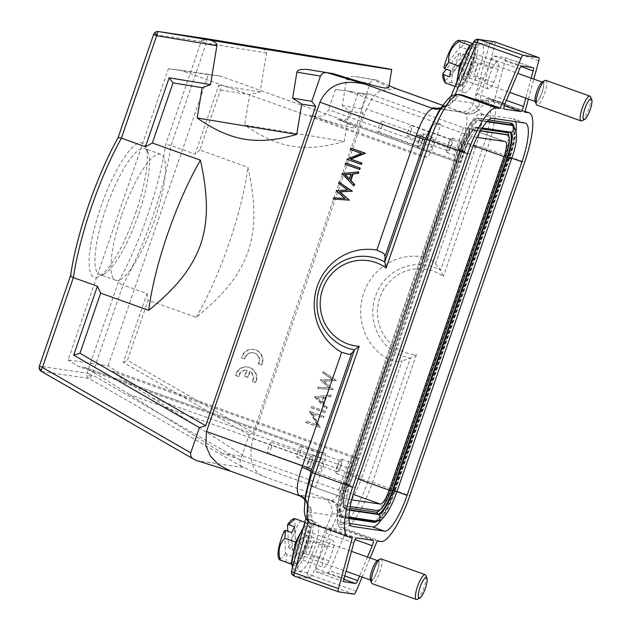 <?xml version="1.0" encoding="UTF-8"?>
<svg xmlns="http://www.w3.org/2000/svg" width="631" height="631" viewBox="0 0 631 631"><rect width="100%" height="100%" fill="white"/><g stroke="black" fill="none" stroke-linecap="round" stroke-linejoin="round"><path stroke-width="0.47" stroke-dasharray="3.15 2.37" d="M292.027 564.264L296.838 566.133L307.139 546.612L311.675 524.85L305.909 522.61L303.377 527.406M301.949 555.532A20.397 4.985 -70.3 0 1 295.15 563.633A20.397 4.985 -70.3 0 1 293.675 553.553A20.397 4.985 -70.3 0 1 300.798 533.211A20.397 4.985 -70.3 0 1 308.78 525.528A20.397 4.985 -70.3 0 1 301.949 555.532M286.017 562.26L286.837 554.365L292.863 556.518L295.892 550.776L289.874 548.623L296.318 542.739L307.139 546.612M292.035 564.414L296.838 566.133M292.863 556.518L291.632 532.525M286.837 554.365L285.614 553.221L284.455 530.663M295.892 550.776L294.661 526.775M289.874 548.623L288.651 547.471L287.815 531.152M304.789 522.208L305.909 522.61M295.087 518.737L300.853 520.977C295.3 526.814 293.786 534.063 296.318 542.739M292.169 519.55A20.949 5.119 -70.3 0 1 294.858 527.09A20.949 5.119 -70.3 0 1 288.651 547.471M300.853 520.977L311.675 524.85M285.614 553.221A20.949 5.119 -70.3 0 1 278.516 557.725M302.02 534A19.742 4.819 109.7 0 0 295.127 553.687A19.742 4.819 109.7 0 0 296.554 563.444A19.742 4.819 109.7 0 0 303.132 555.595A19.742 4.819 109.7 0 0 309.742 526.562A19.742 4.819 109.7 0 0 302.02 534M303.125 528.328A25.879 6.318 -70.3 0 1 310.988 520.354A25.879 6.318 -70.3 0 1 311.288 520.433A25.879 6.318 -70.3 0 1 308.733 546.336A25.879 6.318 -70.3 0 1 294.156 569.241A25.879 6.318 -70.3 0 1 293.857 569.17A25.879 6.318 -70.3 0 1 292.492 567.466M316.596 522.358A25.879 6.318 109.7 0 0 302.02 545.271A25.879 6.318 109.7 0 0 299.465 571.173A25.879 6.318 109.7 0 0 299.764 571.252A25.879 6.318 109.7 0 0 314.341 548.339A25.879 6.318 109.7 0 0 316.896 522.436A25.879 6.318 109.7 0 0 316.596 522.358M308.283 521.798L311.201 511.078L311.075 509.785L307.818 511.078L307.739 511.899A13.156 12.746 98.4 0 0 300.009 495.177L323.711 498.687A13.156 12.746 -81.6 0 1 331.449 515.417C333.539 513.658 335.542 513.082 337.451 513.697L337.427 514.967L312.108 575.48L356.168 591.239M291.593 570.787A4.385 1.301 -164.8 0 1 291.814 570.503A4.385 4.251 -81.6 0 0 294.393 576.079L310.01 578.398A4.385 4.251 98.4 0 1 307.431 572.822A4.385 0.899 -157.3 0 0 312.108 575.48A4.385 1.073 -70.3 0 1 310.957 577.641A4.385 1.073 -70.3 0 1 310.01 578.398L354.07 594.157M311.075 509.785L310.917 508.152L308.015 507.663L308.456 519.447L312.069 519.983L311.201 511.078M230.749 471.239L302.304 496.652L310.917 508.152M308.559 507.805A13.156 12.746 98.4 0 0 300.096 495.998L299.709 495.903C304.828 498.04 307.597 501.968 308.015 507.663L305.057 497.496M458.145 94.374A4.385 4.251 -81.6 0 0 454.312 95.841L446.748 104.762L438.829 111.04M437.212 109.313L446.748 104.762L449.69 105.148L451.717 102.979L455.267 94.5M461.939 94.934L457.925 96.377L451.717 102.979M494.846 41.898A4.385 1.073 -70.3 0 1 494.736 45.093L477.951 106.868L476.255 109.084L466.017 113.683L457.096 111.308A13.156 12.746 -81.6 0 0 459.447 111.9L435.737 108.382A13.156 12.746 98.4 0 0 449.69 99.666L449.201 100.463L450.826 103.941M478.353 39.351A4.385 4.251 -81.6 0 0 473.707 42.261A4.385 0.899 22.7 0 1 473.668 42.001M481.366 43.831A25.879 6.318 109.7 0 0 466.79 66.736A25.879 6.318 109.7 0 0 464.235 92.647A25.879 6.318 109.7 0 0 464.534 92.718A25.879 6.318 109.7 0 0 479.11 69.812A25.879 6.318 109.7 0 0 481.666 43.91A25.879 6.318 109.7 0 0 481.366 43.831M477.194 107.854L473.392 103.176A13.156 12.746 -81.6 0 1 459.447 111.9L464.526 113.343M477.951 106.868L483.078 100.108L486.73 98.61L524.85 112.16M442.954 105.456L465.118 113.343C468.178 115.978 467.413 125.506 462.807 141.928L462.342 143.379L366.335 109.045L372.842 97.166L380.043 90.738L395.803 88.553L396.804 88.955M466.017 113.683L467.121 113.848A13.156 12.746 -81.6 0 1 464.771 113.264L465.118 113.343C470.489 114.952 475.159 113.69 479.118 109.565L486.69 100.644L483.078 100.108M462.807 141.928L476.216 145.595C482.068 125.009 483.038 113.004 479.118 109.565L476.255 109.084M423.227 256.967L462.342 143.379A13.156 0.615 -161 0 0 475.529 147.678L435.548 263.797L432.006 260.635L423.227 256.967A54.834 53.114 -81.6 0 0 363.701 293.076A54.834 53.114 -81.6 0 0 388.041 359.173L397.246 361.587L402.105 360.924L361.374 479.11L372.464 482.376L409.811 495.729M435.548 263.797L440.619 270.234L443.372 276.457A43.089 41.733 98.4 0 0 379.823 297.706A43.089 41.733 98.4 0 0 416.405 354.772L410.355 358.14L402.105 360.924M416.405 354.772L372.464 482.376A50.448 12.32 -70.3 0 1 343.65 528.179L339.857 527.619L377.196 540.972M339.857 527.619L337.214 523.714L337.427 514.967M362.107 577.042L370.074 557.993M252.921 438.427L348.927 472.761L348.399 474.204C341.844 490.169 336.299 498.987 331.756 500.651L263.419 476.334C251.832 471.199 248.33 458.563 252.921 438.427L366.335 109.045M331.756 500.651C336.954 502.789 339.833 506.732 340.393 512.467C346.238 510.313 353.226 499.192 361.374 479.11L348.399 474.204M337.214 523.714L340.827 524.251L340.393 512.467L339.857 512.443A13.156 12.746 -81.6 0 0 331.385 500.643L330.51 500.509C335.164 502.584 337.49 506.441 337.49 512.096L337.451 513.697M257.48 47.104L257.456 47.096C263.947 48.832 266.976 50.811 266.519 53.02L260.13 91.976L249.639 94.713L244.67 125.017A109.668 0.426 -170.7 0 1 344.234 141.431L349.195 111.127L342.286 105.527L346.537 79.553C346.884 77.321 349.661 76.304 354.874 76.501L374.735 79.774C372.921 79.474 371.375 80.697 370.105 83.442L361.413 108.682L363.14 113.43L253.189 432.771L249.064 434.972L240.372 460.212C239.67 463.209 240.08 465.276 241.594 466.427L263.419 476.334M242.935 467.429L196.533 460.543M232.121 471.696L231.261 471.42M312.053 413.691L319.672 427.487L305.649 422.47L306.098 421.169L317.133 425.113L309.49 411.317L323.506 416.334L323.064 417.635L312.053 413.691L312.59 413.778L320.209 427.566L306.193 422.549L306.634 421.248L317.669 425.199L310.034 411.396L324.05 416.413L323.6 417.714L312.59 413.778M311.217 406.301L325.241 411.309L324.791 412.611L310.767 407.602L311.217 406.301L325.777 411.388L325.328 412.69L311.312 407.681L311.761 406.38M314.483 396.82L330.873 394.951L330.384 396.371L325.131 396.97L322.867 403.54L326.621 407.295L326.132 408.707L314.483 396.82L331.409 395.03L330.92 396.449L325.667 397.049L323.403 403.627L327.158 407.374L326.677 408.785L315.027 396.899M323.19 371.533L322.725 372.874L332.032 379.389L320.296 379.933L329.019 387.923L317.819 387.118L317.361 388.451L332.797 389.366L323.577 381.171L335.881 380.406L323.19 371.533L336.418 380.485L324.113 381.25L333.271 389.635L317.906 388.53L318.363 387.197L329.556 388.002L320.832 380.02L332.569 379.476L323.269 372.96L323.727 371.612M388.704 87.812L384.602 84.964L372.779 79.522L376.321 80.042L389.067 85.587M449.69 105.148L436.329 109.273M351.317 148.198L350.868 149.5L361.366 153.372M361.492 164.368L347.476 159.359L361.902 153.451M346.198 163.074L345.749 164.375L359.765 169.392M354.133 185.751L341.947 173.777M342.483 173.856L358.873 171.995M339.604 182.225L339.147 183.55L338.602 183.471M333.775 199.144L334.241 197.795L345.496 198.631L336.733 190.546L348.375 190.057L339.147 183.55M376.321 80.042L354.874 76.501A109.668 0.426 -170.7 0 1 372.779 79.522M205.935 38.601A4.385 1.088 -80.6 0 1 206.487 39.982A4.385 1.088 -80.6 0 1 206.298 43.089L201.463 41.543A4.385 3.013 175.3 0 1 206.487 39.982M201.463 41.543L201.218 41.496A4.385 4.251 98.4 0 1 205.801 38.578M155.447 32.149A4.385 0.844 -121.6 0 1 155.589 32.126A4.385 4.251 -81.6 0 0 153.735 34.46L153.593 34.46M117.981 137.889L153.735 34.46L201.218 41.496L165.48 145.288A120.631 29.46 -70.3 0 1 118.399 282.01C118.912 282.964 120.45 283.95 123.013 284.967L92.094 374.775A4.385 1.017 -60 0 1 88.916 378.442A4.385 4.251 98.4 0 1 87.007 373.181L92.094 374.775A4.385 0.528 -19.9 0 1 87.031 376.179M117.997 138.244A120.631 29.46 -70.3 0 0 70.917 274.974L70.64 275.361M39.39 366.161A4.385 3.281 14.4 0 1 39.398 366.13L39.524 366.138A4.385 4.251 -81.6 0 0 41.433 371.407L194.119 459.384M361.413 108.682L342.286 105.527M363.14 113.43L349.195 111.127M199.83 150.044L195.066 154.106L218.807 85.161L220.535 89.917L199.83 150.044L247.896 167.239C251.635 184.299 253.607 198.891 253.82 211.03C254.246 225.472 252.337 238.999 248.086 251.611C239.606 274.722 226.143 292.666 196.202 317.361L148.135 300.175L127.43 360.309L253.189 432.771M220.535 89.917L249.639 94.713M344.234 141.431C304.931 152.82 278.287 148.435 244.67 125.017M252.258 381.416A7.659 7.422 98.4 0 0 249.647 371.32L247.573 377.338L244.544 376.257L246.618 370.239A7.659 7.422 98.4 0 0 238.431 376.47L235.371 375.382A10.964 10.624 98.4 0 1 247.32 366.958A10.964 10.624 98.4 0 1 255.926 380.753L255.279 382.496L252.794 381.495A7.659 7.422 -81.6 0 0 250.191 371.399L248.117 377.425L245.08 376.336L247.155 370.318A7.659 7.422 -81.6 0 0 238.968 376.549L235.907 375.461A10.964 10.624 98.4 0 1 247.865 367.037A10.964 10.624 98.4 0 1 256.462 380.832L255.815 382.575L252.794 381.495M258.284 363.842A7.659 7.422 98.4 0 0 252.873 352.697A7.659 7.422 98.4 0 0 244.867 357.461L244.457 358.897L241.405 357.801A10.964 10.624 98.4 0 1 253.354 349.385A10.964 10.624 98.4 0 1 261.96 363.172L261.305 364.923L258.828 363.921A7.659 7.422 -81.6 0 0 253.417 352.776A7.659 7.422 -81.6 0 0 245.412 357.54L245.002 358.976L241.941 357.88A10.964 10.624 98.4 0 1 253.891 349.464A10.964 10.624 98.4 0 1 262.496 363.251L261.849 365.002L258.828 363.921M218.807 85.161L260.13 91.976M266.519 53.02L206.298 43.089L171.033 145.516L195.066 154.106M249.064 434.972L123.305 362.51L147.047 293.565L123.013 284.967A125.017 30.533 -70.3 0 0 152.962 216.125A125.017 30.533 -70.3 0 0 171.033 145.516C168.422 144.712 166.568 144.633 165.48 145.288M135.736 212.726A71.287 17.408 109.7 0 0 145.556 146.652A71.287 17.408 109.7 0 0 100.66 207.528A71.287 17.408 109.7 0 0 99.099 276.559A71.287 17.408 109.7 0 0 135.736 212.726M123.305 362.51L127.43 360.309M147.047 293.565L148.135 300.175M196.202 317.361A125.017 30.533 109.7 0 0 229.061 243.337A125.017 30.533 109.7 0 0 247.896 167.239M138.662 214.004A66.894 16.335 109.7 0 0 147.883 151.984A66.894 16.335 109.7 0 0 144.736 148.569A66.894 16.335 109.7 0 0 105.748 209.121A66.894 16.335 109.7 0 0 99.674 274.548A66.894 16.335 109.7 0 0 104.273 273.909A66.894 16.335 109.7 0 0 138.662 214.004M121.767 214.855A66.894 16.335 -70.3 0 1 160.755 154.303A66.894 16.335 -70.3 0 1 154.682 219.73A66.894 16.335 -70.3 0 1 115.702 280.282A66.894 16.335 -70.3 0 1 121.767 214.855M108.051 365.877L208.333 74.624L168.406 68.708L68.116 359.954L108.051 365.877L118.257 372.329L358.731 458.327L352.311 476.973A15.357 3.747 109.7 0 1 343.54 490.918L338.681 490.192L245.475 456.86L222.814 453.5L316.021 486.832L323.869 464.045A10.964 2.682 109.7 0 0 324.862 453.318A10.964 2.682 109.7 0 0 324.736 453.287L318.805 452.411L312.384 471.057A15.357 3.747 109.7 0 0 310.988 486.067A15.357 3.747 109.7 0 0 311.17 486.115L316.021 486.832M351.988 91.621L335.479 89.484L351.988 91.621A65.798 3.092 19 0 0 366.997 94.697A65.798 3.092 19 0 0 365.964 93.696L370.302 94.334L463.509 127.675L468.368 128.393A15.357 3.747 109.7 0 1 468.541 128.44A15.357 3.747 109.7 0 1 467.153 143.458L460.733 162.096L220.258 76.091L208.333 74.624M351.672 499.839L348.02 499.295A15.357 3.747 -70.3 0 1 347.839 499.247A15.357 3.747 -70.3 0 1 349.235 484.229L464.069 150.714L427.226 137.534A15.357 3.747 109.7 0 1 435.989 123.589L440.848 124.315L433 147.102A10.964 2.682 109.7 0 1 426.737 157.056L420.806 156.18L180.332 70.175L220.258 76.091M463.509 127.675L455.661 150.462A10.964 2.682 109.7 0 0 454.667 161.189L337.372 119.22A65.798 3.092 -161 0 1 355.584 127.841A65.798 3.092 -161 0 1 309.316 115.063C319.578 117.958 325.975 116.183 328.506 109.731L433 147.102M454.667 161.189A10.964 2.682 109.7 0 0 454.793 161.22L460.733 162.096M427.226 137.534L420.806 156.18M168.406 68.708L180.332 70.175M318.805 452.411L78.331 366.406L68.116 359.954M506.559 134.577A22.369 5.466 -70.3 0 1 504.524 156.456L389.682 489.979A22.369 5.466 -70.3 0 1 376.904 510.29L344.534 505.494A22.369 5.466 -70.3 0 1 344.274 505.431L345.472 505.857A22.369 5.466 109.7 0 1 347.507 483.977L462.349 150.454A22.369 5.466 109.7 0 1 475.127 130.144L480.428 130.933M350.173 506.583L345.733 505.92A22.369 5.466 109.7 0 1 345.472 505.857M477.028 137.392L472.84 136.769A15.357 3.747 -70.3 0 0 464.069 150.714M480.562 130.696L473.92 129.71A22.369 5.466 -70.3 0 0 461.143 150.028L346.301 483.543A22.369 5.466 -70.3 0 0 344.274 505.431M507.048 132.636A24.593 6.01 109.7 0 0 507.024 132.628A24.593 6.01 109.7 0 0 506.953 132.62L474.575 127.817A24.593 6.01 109.7 0 0 460.527 150.154L345.827 483.259A24.593 6.01 109.7 0 0 343.398 507.229A24.593 6.01 109.7 0 0 343.879 507.387L349.874 508.278M379.657 510.29A24.593 6.01 109.7 0 0 390.305 489.853L505.005 156.748A24.593 6.01 109.7 0 0 508.925 136.454M345.827 483.259L349.913 484.931L343.288 483.101A34.626 8.455 -70.3 0 0 340.519 516.836A34.626 8.455 -70.3 0 0 340.622 516.86L372.992 521.656A34.626 8.455 -70.3 0 0 392.695 490.429M374.293 521.719A34.658 8.463 109.7 0 0 392.703 490.429L394.777 491.013A33.096 8.085 -70.3 0 1 375.871 521.064A0.876 0.852 -81.6 0 0 375.674 521.048M348.927 518.335L340.535 517.097A34.658 8.463 109.7 0 1 340.141 516.994L341.339 517.42A34.658 8.463 -70.3 0 1 344.487 483.527L459.321 150.012A34.658 8.463 -70.3 0 1 479.118 118.541L488.702 119.961M343.28 483.101A34.658 8.463 109.7 0 0 340.141 516.994M458.13 149.579A34.626 8.455 -70.3 0 1 477.833 118.352L510.211 123.148A3.068 2.974 98.4 0 1 510.219 123.155A34.626 8.455 -70.3 0 1 510.313 123.171M510.889 123.376A34.626 8.455 -70.3 0 1 507.537 156.906M511.236 123.305A34.658 8.463 109.7 0 0 510.692 123.013A34.658 8.463 109.7 0 0 510.29 122.911L477.919 118.115A34.658 8.463 109.7 0 0 458.122 149.579L460.811 150.691A33.096 8.085 -70.3 0 1 479.718 120.647L486.887 121.704M511.552 158.791L507.545 156.906A34.658 8.463 109.7 0 0 512.025 124.197M513.942 126.5A34.658 8.463 -70.3 0 1 508.752 157.34L393.91 490.855A34.658 8.463 -70.3 0 1 377.235 521.159M507.466 157.111L392.774 490.216M343.359 482.889L458.059 149.784M348.935 518.587L341.742 517.523A34.658 8.463 -70.3 0 1 341.339 517.42M516.166 130.806A39.477 9.639 109.7 0 1 509.935 157.513L395.093 491.036A39.477 9.639 109.7 0 1 381.692 519.226M349.59 523.478L340.172 522.082A39.477 9.639 109.7 0 1 339.715 521.963A39.477 9.639 109.7 0 1 343.296 483.354L458.138 149.831A39.477 9.639 109.7 0 1 480.688 113.982L513.066 118.786A39.477 9.639 109.7 0 1 513.516 118.896A39.477 9.639 109.7 0 1 515.661 121.688M528.407 99.059L533.834 79.104M367.494 557.07L359.528 576.119M531.184 78.157L525.765 98.113M352.413 537.297L315.074 523.943L312.069 519.983M493.702 41.638A4.385 2.106 -84.6 0 0 491.486 44.344A4.385 1.301 15.2 0 0 489.317 44.572A4.385 4.251 98.4 0 1 493.939 41.662M327.528 573.461A4.385 1.073 109.7 0 0 329.627 570.542L344.21 535.695A4.385 1.073 109.7 0 0 344.613 534.631A4.385 1.073 109.7 0 0 345.015 530.34A4.385 1.073 109.7 0 0 344.96 530.324L328.577 527.895A4.385 1.073 109.7 0 0 326.069 531.878A4.385 1.073 109.7 0 0 325.738 532.958L316.068 568.539A4.385 1.073 109.7 0 0 316.005 571.749A4.385 1.073 109.7 0 0 316.052 571.765L327.528 573.461L343.919 579.329M329.059 560.896A14.261 3.478 -70.3 0 1 323.577 567.435A14.261 3.478 -70.3 0 1 323.411 567.395A14.261 3.478 -70.3 0 1 322.906 559.981L327.363 547.038A14.261 3.478 -70.3 0 1 332.845 540.499A14.261 3.478 -70.3 0 1 333.01 540.546A14.261 3.478 -70.3 0 1 333.515 547.953L329.059 560.896L309.032 553.734A14.261 3.478 -70.3 0 0 313.489 540.791L333.515 547.953M297.935 558.261A14.261 3.478 109.7 0 0 305.972 545.649A14.261 3.478 109.7 0 0 307.376 531.373A14.261 3.478 109.7 0 0 307.21 531.334A14.261 3.478 109.7 0 0 299.181 543.954A14.261 3.478 109.7 0 0 297.777 558.222A14.261 3.478 109.7 0 0 297.935 558.261M327.363 547.038L307.336 539.876A14.261 3.478 -70.3 0 0 302.88 552.819L322.906 559.981M302.288 539.158A10.309 2.516 -70.3 0 1 306.043 535.096A10.309 2.516 -70.3 0 1 306.358 540.712A10.309 2.516 -70.3 0 1 302.864 550.437A10.309 2.516 -70.3 0 1 299.102 554.507A10.309 2.516 -70.3 0 1 298.794 548.891A10.309 2.516 -70.3 0 1 302.288 539.158M374.964 576.221A10.309 2.516 109.7 0 0 378.458 566.496A10.309 2.516 109.7 0 0 378.143 560.88A10.309 2.516 109.7 0 0 374.38 564.942A10.309 2.516 109.7 0 0 370.886 574.675A10.309 2.516 109.7 0 0 371.202 580.291A10.309 2.516 109.7 0 0 374.964 576.221M377.614 560.367A10.964 2.682 -70.3 0 1 378.908 565.076A10.964 2.682 -70.3 0 1 374.98 576.584A10.964 2.682 -70.3 0 1 370.46 580.354M381.108 558.908A13.156 3.21 -70.3 0 1 381.503 566.078A13.156 3.21 -70.3 0 1 377.046 578.501A13.156 3.21 -70.3 0 1 372.243 583.691M417.209 599.324A13.156 3.21 109.7 0 0 421.106 594.26A13.156 3.21 109.7 0 0 425.783 575.338M302.88 552.819L307.336 539.876M313.489 540.791L309.032 553.734M505.123 60.868A4.385 1.073 109.7 0 0 505.186 57.658A4.385 1.073 109.7 0 0 505.131 57.642L493.663 55.946A4.385 1.073 109.7 0 0 491.565 58.857L476.981 93.711A4.385 1.073 109.7 0 0 476.579 94.776A4.385 1.073 109.7 0 0 476.176 99.067A4.385 1.073 109.7 0 0 476.231 99.083L492.614 101.512A4.385 1.073 109.7 0 0 495.122 97.529A4.385 1.073 109.7 0 0 495.453 96.448L505.123 60.868L520.914 66.515M498.285 69.426L493.828 82.369A14.261 3.478 -70.3 0 1 488.347 88.9A14.261 3.478 -70.3 0 1 488.181 88.861A14.261 3.478 -70.3 0 1 487.676 81.454L492.133 68.511A14.261 3.478 -70.3 0 1 497.614 61.972A14.261 3.478 -70.3 0 1 497.78 62.012A14.261 3.478 -70.3 0 1 498.285 69.426L478.259 62.264A14.261 3.478 -70.3 0 1 473.802 75.207L478.259 62.264M493.828 82.369L473.802 75.207M462.712 79.735A14.261 3.478 109.7 0 0 470.742 67.115A14.261 3.478 109.7 0 0 472.146 52.846A14.261 3.478 109.7 0 0 471.98 52.807A14.261 3.478 109.7 0 0 463.951 65.427A14.261 3.478 109.7 0 0 462.547 79.695A14.261 3.478 109.7 0 0 462.712 79.735M467.65 74.292A14.261 3.478 -70.3 0 1 472.106 61.349L467.65 74.292L487.676 81.454M492.133 68.511L472.106 61.349M463.391 71.279A10.309 2.516 -70.3 0 1 466.814 61.104A10.309 2.516 -70.3 0 1 470.821 56.561A10.309 2.516 -70.3 0 1 471.302 61.262A10.309 2.516 -70.3 0 1 467.879 71.437A10.309 2.516 -70.3 0 1 463.872 75.98A10.309 2.516 -70.3 0 1 463.391 71.279M543.401 87.046A10.309 2.516 109.7 0 0 542.912 82.346A10.309 2.516 109.7 0 0 538.906 86.889A10.309 2.516 109.7 0 0 535.49 97.064A10.309 2.516 109.7 0 0 535.971 101.765A10.309 2.516 109.7 0 0 539.978 97.221A10.309 2.516 109.7 0 0 543.401 87.046M542.384 81.833A10.964 2.682 -70.3 0 1 543.654 86.723A10.964 2.682 -70.3 0 1 539.442 98.625A10.964 2.682 -70.3 0 1 535.23 101.82M545.878 80.382A13.156 3.21 -70.3 0 1 546.493 86.376A13.156 3.21 -70.3 0 1 542.124 99.367A13.156 3.21 -70.3 0 1 537.013 105.164M581.979 120.797A13.156 3.21 109.7 0 0 590.553 102.135A13.156 3.21 109.7 0 0 590.553 96.811M358.731 458.327L352.792 457.451L112.318 371.446C117.516 376.06 136.193 387.686 152.079 397.861L245.475 456.86M338.681 490.192L346.529 467.405A10.964 2.682 109.7 0 1 352.792 457.451M112.318 371.446L118.257 372.329M222.814 453.5L129.418 394.501C112.941 384.24 94.965 372.716 84.262 367.289L324.736 453.287M324.862 453.318L84.451 367.337L78.331 366.406M350.946 470.237A7.675 1.877 -70.3 0 1 346.466 477.186A7.675 1.877 -70.3 0 1 347.168 469.677A7.675 1.877 -70.3 0 1 351.641 462.728A7.675 1.877 -70.3 0 1 350.946 470.237M337.151 466.096A7.675 1.877 109.7 0 0 336.457 473.605A7.675 1.877 109.7 0 0 340.929 466.656A7.675 1.877 109.7 0 0 341.623 459.147A7.675 1.877 109.7 0 0 337.151 466.096M337.64 466.167A5.703 1.396 -70.3 0 1 340.961 461.009A5.703 1.396 -70.3 0 1 340.44 466.585A5.703 1.396 -70.3 0 1 337.12 471.751A5.703 1.396 -70.3 0 1 337.64 466.167M300.388 452.261A5.703 1.396 109.7 0 0 300.908 446.685A5.703 1.396 109.7 0 0 297.587 451.843A5.703 1.396 109.7 0 0 297.067 457.42A5.703 1.396 109.7 0 0 300.388 452.261M321.81 465.923A7.675 1.877 -70.3 0 1 317.33 472.864A7.675 1.877 -70.3 0 1 318.032 465.362A7.675 1.877 -70.3 0 1 322.504 458.414A7.675 1.877 -70.3 0 1 321.81 465.923M308.015 461.782A7.675 1.877 109.7 0 0 307.321 469.283A7.675 1.877 109.7 0 0 311.793 462.342A7.675 1.877 109.7 0 0 312.487 454.833A7.675 1.877 109.7 0 0 308.015 461.782M308.504 461.853A5.703 1.396 -70.3 0 1 311.824 456.686A5.703 1.396 -70.3 0 1 311.304 462.263A5.703 1.396 -70.3 0 1 307.983 467.429A5.703 1.396 -70.3 0 1 308.504 461.853M271.251 447.939A5.703 1.396 109.7 0 0 271.772 442.363A5.703 1.396 109.7 0 0 268.451 447.521A5.703 1.396 109.7 0 0 267.93 453.105A5.703 1.396 109.7 0 0 271.251 447.939M440.848 124.315L347.642 90.974M335.479 89.484L328.506 109.731M454.793 161.22L337.372 119.22C344.597 121.554 349.195 119.511 351.175 113.091L358.14 92.844L365.964 93.696M428.591 144.27A7.675 1.877 -70.3 0 1 433.063 137.321A7.675 1.877 -70.3 0 1 432.369 144.83A7.675 1.877 -70.3 0 1 427.897 151.779A7.675 1.877 -70.3 0 1 428.591 144.27M422.352 141.249A7.675 1.877 109.7 0 0 423.054 133.74A7.675 1.877 109.7 0 0 418.574 140.689A7.675 1.877 109.7 0 0 417.88 148.198A7.675 1.877 109.7 0 0 422.352 141.249M419.063 140.76A5.703 1.396 -70.3 0 1 422.384 135.594A5.703 1.396 -70.3 0 1 421.871 141.178A5.703 1.396 -70.3 0 1 418.542 146.337A5.703 1.396 -70.3 0 1 419.063 140.76M381.81 126.847A5.703 1.396 109.7 0 0 382.331 121.27A5.703 1.396 109.7 0 0 379.01 126.437A5.703 1.396 109.7 0 0 378.49 132.013A5.703 1.396 109.7 0 0 381.81 126.847M370.302 94.334L358.14 92.844M457.727 148.585A7.675 1.877 -70.3 0 1 462.2 141.644A7.675 1.877 -70.3 0 1 461.506 149.145A7.675 1.877 -70.3 0 1 457.033 156.094A7.675 1.877 -70.3 0 1 457.727 148.585M451.488 145.564A7.675 1.877 109.7 0 0 452.19 138.063A7.675 1.877 109.7 0 0 447.71 145.004A7.675 1.877 109.7 0 0 447.016 152.513A7.675 1.877 109.7 0 0 451.488 145.564M448.199 145.083A5.703 1.396 -70.3 0 1 451.52 139.916A5.703 1.396 -70.3 0 1 451.007 145.493A5.703 1.396 -70.3 0 1 447.679 150.659A5.703 1.396 -70.3 0 1 448.199 145.083M410.947 131.169A5.703 1.396 109.7 0 0 411.467 125.593A5.703 1.396 109.7 0 0 408.147 130.751A5.703 1.396 109.7 0 0 407.626 136.335A5.703 1.396 109.7 0 0 410.947 131.169M255.279 382.496L255.815 382.575M255.926 380.753L256.462 380.832M235.371 375.382L235.907 375.461M238.431 376.47L238.968 376.549M246.618 370.239L247.155 370.318M244.544 376.257L245.08 376.336M247.573 377.338L248.117 377.425M249.647 371.32L250.191 371.399M261.305 364.923L261.849 365.002M261.96 363.172L262.496 363.251M241.405 357.801L241.941 357.88M244.457 358.897L245.002 358.976M244.867 357.461L245.412 357.54M347.476 159.359L346.94 159.272M347.571 159.083L347.034 159.004M350.868 149.5L350.331 149.421M345.749 164.375L345.212 164.297M342.546 173.667L342.01 173.588M349.274 178.865L349.692 179.299L349.156 179.22M350.891 174.172L351.475 174.117L349.692 179.299M351.475 174.117L350.939 174.038M334.241 197.795L333.704 197.716M345.496 198.631L344.96 198.552M336.67 190.736L336.134 190.657M336.733 190.546L336.197 190.467M348.375 190.057L347.831 189.978M323.506 416.334L324.05 416.413M323.064 417.635L323.6 417.714M309.49 411.317L310.034 411.396M309.395 411.593L309.939 411.672M317.133 425.113L317.669 425.199M306.098 421.169L306.634 421.248M305.649 422.47L306.193 422.549M319.672 427.487L320.209 427.566M319.767 427.187L320.311 427.266M325.241 411.309L325.777 411.388M310.767 407.602L311.312 407.681M324.791 412.611L325.328 412.69M314.419 397.002L314.956 397.08M326.132 408.707L326.677 408.785M326.621 407.295L327.158 407.374M322.867 403.54L323.403 403.627M325.131 396.97L325.667 397.049M330.384 396.371L330.92 396.449M330.873 394.951L331.409 395.03M323.987 397.238L317.732 397.948L322.204 402.42L323.987 397.238L317.732 397.948M323.451 397.159L321.668 402.341L317.188 397.869M321.668 402.341L322.204 402.42M335.881 380.406L336.418 380.485M322.725 372.874L323.269 372.96M332.032 379.389L332.569 379.476M320.296 379.933L320.832 380.02M320.232 380.122L320.769 380.209M329.019 387.923L329.556 388.002M317.819 387.118L318.363 387.197M317.361 388.451L317.906 388.53M332.726 389.556L333.271 389.635M332.797 389.366L333.334 389.445M323.577 381.171L324.113 381.25M335.818 380.588L336.355 380.667M473.353 42.758A25.879 6.318 -70.3 0 1 475.766 41.827A25.879 6.318 -70.3 0 1 476.058 41.898A25.879 6.318 -70.3 0 1 473.502 67.809A25.879 6.318 -70.3 0 1 458.926 90.714A25.879 6.318 -70.3 0 1 458.627 90.643A25.879 6.318 -70.3 0 1 456.986 81.849M474.922 56.68A19.742 4.819 109.7 0 0 474.512 48.035A19.742 4.819 109.7 0 0 466.83 55.402A19.742 4.819 109.7 0 0 459.77 75.862A19.742 4.819 109.7 0 0 461.324 84.917A19.742 4.819 109.7 0 0 474.922 56.68M458.311 75.752A20.397 4.985 -70.3 0 1 465.607 54.605A20.397 4.985 -70.3 0 1 473.55 47.002A20.397 4.985 -70.3 0 1 473.976 55.922A20.397 4.985 -70.3 0 1 459.92 85.106A20.397 4.985 -70.3 0 1 458.311 75.752M456.694 82.551L455.984 86.762L462.657 86.368L472.816 65.443L476.302 44.911L470.955 45.235M472.816 65.443L461.995 61.578L460.417 53.327L466.435 55.481L467.468 49.439L461.442 47.286L465.489 41.047M472.461 43.539L476.302 44.911M466.435 55.481L449.603 76.801M460.417 53.327L458.721 53.548L446.338 69.221M467.468 49.439L450.629 70.759M461.442 47.286L459.747 47.499L443.924 67.533M455.069 86.439L455.984 86.762M456.939 41.023A20.949 5.119 -70.3 0 1 459.747 47.499M461.995 61.578C454.565 67.131 451.173 74.103 451.835 82.503L462.657 86.368M451.835 82.503L444.595 82.204M458.721 53.548A20.949 5.119 -70.3 0 1 450.558 74.403A20.949 5.119 -70.3 0 1 443.285 79.191M307.431 572.822L291.814 570.503L307.739 511.899L331.449 515.417L307.431 572.822A4.385 3.242 -144.2 0 0 310.957 577.641M457.925 96.377L454.312 95.841A47.688 11.65 109.7 0 0 444.382 103.531M473.707 42.261L489.317 44.572L473.392 103.176L449.69 99.666L473.707 42.261A4.385 3.242 35.8 0 1 474.149 41.125M538.795 60.844L494.736 45.093A4.385 1.301 15.2 0 0 491.486 44.344M442.978 105.424L467.121 113.848A13.156 12.746 -81.6 0 0 478.621 109.439M464.771 113.264L463.895 113.13M475.529 147.678L476.216 145.595L482.912 147.425A47.688 11.65 109.7 0 0 486.69 100.644A4.385 4.251 98.4 0 1 491.304 99.367A50.448 12.32 -70.3 0 1 491.888 99.517A50.448 12.32 -70.3 0 1 487.306 148.853L443.372 276.457M380.99 541.54L343.65 528.179A4.385 4.251 98.4 0 1 340.827 524.251A47.688 11.65 109.7 0 0 368.07 480.948L410.355 358.14A47.159 45.684 98.4 0 1 403.146 356.223A47.159 45.684 98.4 0 1 375.437 296.239A47.159 45.684 98.4 0 1 433.82 267.134A47.159 45.684 98.4 0 1 440.619 270.234L482.912 147.425L524.653 162.214M487.511 98.807L491.304 99.367L525.047 111.435M388.041 359.173L348.927 472.761A13.156 0.615 19 0 0 362.115 477.052M339.857 512.443L337.49 512.096M330.51 500.509L323.711 498.687M300.009 495.177C298.952 495.027 299.268 495.351 300.971 496.132M457.096 111.308L437.938 108.469M447.324 104.793A13.156 12.746 98.4 0 1 435.824 109.21L436.936 109.376M158.381 31.55A4.385 4.251 -81.6 0 0 155.589 32.126M70.917 274.974L39.524 366.138L87.007 373.181L118.399 282.01M241.594 466.427L88.916 378.442L41.433 371.407M346.537 79.553L370.105 83.442M240.372 460.212L92.094 374.775M467.153 143.458L473.337 145.666M358.258 479.103L352.311 476.973M426.737 157.056L309.316 115.063M312.384 471.057L349.235 484.229M475.127 130.144L473.92 129.71M340.622 516.86A3.068 2.974 -81.6 0 0 342.838 516.395A0.876 0.852 98.4 0 1 343.493 516.268A3.51 3.4 -81.6 0 0 345.764 509.682A0.876 0.852 98.4 0 1 345.331 509.162A25.784 6.294 -70.3 0 1 343.556 507.001A25.784 6.294 -70.3 0 1 347.373 483.874L462.066 150.77A25.784 6.294 -70.3 0 1 474.63 128.109A25.784 6.294 -70.3 0 1 476.799 127.352L482.108 128.14M349.629 509.801L345.331 509.162A3.068 2.974 -81.6 0 0 343.879 507.387M390.999 490.09L390.305 489.853M505.005 156.748L505.691 156.985M474.575 127.817A3.068 2.974 -81.6 0 0 476.799 127.352A0.876 0.852 98.4 0 1 477.454 127.225L509.824 132.029A0.876 0.852 -81.6 0 0 509.627 132.005M349.558 510.242L345.764 509.682A26.123 6.381 -70.3 0 1 345.283 509.532A26.123 6.381 -70.3 0 1 347.831 484.056L462.531 150.951L460.527 150.154M376.108 521.111A3.51 3.4 98.4 0 1 375.871 521.064L343.493 516.268A33.096 8.085 -70.3 0 1 343.343 516.237A33.096 8.085 -70.3 0 1 346.119 483.803L460.811 150.691L464.613 151.826L462.531 150.951A26.123 6.381 -70.3 0 1 477.454 127.225A3.51 3.4 -81.6 0 0 479.718 120.647A0.876 0.852 98.4 0 1 479.284 120.127L487.258 121.31M481.65 128.874L474.63 128.109L477.391 127.217L510.069 132.068A3.51 3.4 98.4 0 1 509.824 132.029A26.123 6.381 -70.3 0 1 509.943 132.053A26.123 6.381 -70.3 0 1 509.998 132.06M513.145 125.884A33.435 8.164 -70.3 0 1 513.965 127.73L512.695 125.632A33.096 8.085 -70.3 0 1 509.469 157.908L394.777 491.013L396.86 491.896M348.935 517.294L342.838 516.395A33.435 8.164 -70.3 0 1 345.488 483.591L460.188 150.486A33.435 8.164 -70.3 0 1 479.284 120.127A3.068 2.974 -81.6 0 0 477.833 118.352M513.326 126.003L513.965 127.73A33.435 8.164 -70.3 0 1 509.012 157.726L394.312 490.831A33.435 8.164 -70.3 0 1 378.032 520.22A33.435 8.164 -70.3 0 1 376.226 521.127M393.91 490.855L392.703 490.429M507.545 156.906L508.752 157.34M343.288 483.101L344.487 483.527M459.321 150.012L458.122 149.579M341.742 517.523L340.535 517.097M396.931 491.691L395.093 491.036M509.935 157.513L511.765 158.168M304.584 506.827A47.688 11.65 109.7 0 0 308.456 519.447A4.385 4.251 -81.6 0 0 311.28 523.383A50.448 12.32 -70.3 0 1 310.697 523.233M315.074 523.943L311.28 523.383L348.62 536.736M291.814 570.503A4.385 3.494 0.3 0 0 291.435 571.915M525.079 123.084L513.066 118.786M480.688 113.982L492.708 118.281M470.15 154.13L458.138 149.831M343.296 483.354L355.316 487.653M351.309 526.065L340.172 522.082M344.81 575.977L329.627 570.542M343.998 581.75L316.052 571.765M316.068 568.539L344.108 578.564M353.778 542.983L325.738 532.958M328.577 527.895L356.618 537.92M373 540.349L344.96 530.324M344.21 535.695L355.103 539.592M533.171 67.675L505.131 57.642M493.663 55.946L521.703 65.971M476.981 93.711L505.021 103.736M504.169 109.076L476.231 99.083M492.614 101.512L504.335 105.7M506.425 100.376L495.453 96.448M519.605 68.889L491.565 58.857M511.496 123.345L510.29 122.911M477.919 118.115L479.118 118.541M461.143 150.028L462.349 150.454M347.507 483.977L346.301 483.543M344.534 505.494L345.733 505.92M378.111 510.724L376.904 510.29M389.682 489.979L390.889 490.413M505.731 156.89L504.524 156.456M343.54 490.918L353.171 494.357M348.02 499.295L311.17 486.115M152.079 397.861L346.529 467.405M323.869 464.045L129.418 394.501M505.218 141.573L468.368 128.393M435.989 123.589L472.84 136.769M455.661 150.462L351.175 113.091M296.554 563.444L295.15 563.633M309.742 526.562L308.78 525.528M293.857 569.17L299.465 571.173M311.288 520.433L316.896 522.436M302.304 496.652L301.902 496.471C302.612 497.291 304.087 496.573 307.344 502.789C308.354 504.768 308.512 507.529 307.818 511.078L305.869 518.232M305.065 497.275L304.915 500.312M450.771 96.709L448.207 102.38L446.74 104.296L444.871 105.969L441.179 107.862M525.063 111.379L491.888 99.517L486.73 98.61M396.307 88.734L395.803 88.553M440.588 108.658L438.687 111.23M147.883 151.984L145.556 146.652M160.755 154.303L144.736 148.569M343.398 507.229L345.78 509.927C344.479 506.267 345.859 497.938 349.913 484.931L464.613 151.826C467.713 143.032 471.034 136.099 474.591 131.035L477.691 127.273L482.226 127.943M348.935 517.081L375.808 521.056L378.032 520.22L376.439 521.151M348.927 518.09L340.519 516.836M525.536 123.195L513.516 118.896M351.727 526.262L339.715 521.963M344.045 581.774L316.005 571.749M373.047 540.365L345.015 530.34M307.376 531.373L333.01 540.546M297.777 558.222L323.411 567.395M306.043 535.096L351.499 551.352M377.283 560.573L378.143 560.88M299.102 554.507L346.08 571.307M370.342 579.984L371.202 580.291M505.186 57.658L533.227 67.683M476.176 99.067L504.216 109.1M497.78 62.012L472.146 52.846M488.181 88.861L462.547 79.695M470.821 56.561L517.736 73.346M542.053 82.038L542.912 82.346M463.872 75.98L509.769 92.394M535.112 101.457L535.971 101.765M510.692 123.013L511.891 123.439M336.457 473.605L346.466 477.186M341.623 459.147L351.641 462.728M300.908 446.685L340.961 461.009M297.067 457.42L337.12 471.751M310.988 486.067L347.839 499.247M307.321 469.283L317.33 472.864M312.487 454.833L322.504 458.414M271.772 442.363L311.824 456.686M267.93 453.105L307.983 467.429M468.541 128.44L505.392 141.62M366.997 94.697L355.584 127.841M423.054 133.74L433.063 137.321M417.88 148.198L427.897 151.779M382.331 121.27L422.384 135.594M378.49 132.013L418.542 146.337M452.19 138.063L462.2 141.644M447.016 152.513L457.033 156.094M411.467 125.593L451.52 139.916M407.626 136.335L447.679 150.659M115.702 280.282L99.674 274.548M104.273 273.909L99.099 276.559M247.32 366.958L247.865 367.037M253.354 349.385L253.891 349.464M252.873 352.697L253.417 352.776M464.235 92.647L458.627 90.643M481.666 43.91L476.058 41.898M474.512 48.035L473.55 47.002M461.324 84.917L459.92 85.106"/><path stroke-width="0.95" d="M292.035 564.414L280.251 560.02C277.727 551.297 279.241 544.048 284.786 538.259L295.608 542.132L291.072 563.893L292.027 564.264M287.815 531.152L287.491 524.921L288.643 524.621L294.661 526.775L291.632 532.525L285.606 530.371L284.455 530.663A20.949 5.119 -70.3 0 0 278.516 557.725L279.399 559.768L291.072 563.893M303.377 527.406L295.608 542.132M304.789 522.208L295.087 518.737L288.643 524.621M285.606 530.371L284.786 538.259M295.087 518.737L294.235 518.485L292.169 519.55A20.949 5.119 -70.3 0 0 287.491 524.921M292.492 567.466A25.879 6.318 -70.3 0 1 303.125 528.328M533.834 79.104L538.795 60.844A4.385 1.073 109.7 0 0 538.858 57.634A4.385 1.073 109.7 0 0 538.811 57.618L523.202 55.307A4.385 1.073 109.7 0 0 521.096 58.226L500.067 108.485L496.274 107.925A50.448 12.32 109.7 0 0 467.453 153.727L352.619 487.25A50.448 12.32 109.7 0 0 348.036 536.595A50.448 12.32 109.7 0 0 348.62 536.736L352.413 537.297L338.468 588.613L294.409 572.853A4.385 1.301 -164.8 0 1 291.593 570.787A4.385 4.385 0 0 0 291.435 571.915A4.385 3.494 0.3 0 0 294.038 575.125A4.385 1.073 -70.3 0 1 294.409 572.853L308.283 521.798M230.41 471.12L299.709 495.903C295.821 492.977 296.586 483.449 302.012 467.326L302.525 465.875L206.518 431.541L205.761 445.478L210.439 456.158L218.61 464.724L230.749 471.239M302.012 467.326C307.163 469.314 310.136 470.75 310.925 471.633L305.057 497.496M349.132 354.448L341.639 352.287A54.834 53.114 98.4 0 1 317.298 286.19A54.834 53.114 98.4 0 1 376.825 250.089L383.893 253.496L385.076 256.312L384.784 261.952L386.18 267.978A43.089 41.733 -81.6 0 0 322.622 289.227A43.089 41.733 -81.6 0 0 359.213 346.293L354.519 349.858L351.633 353.439L349.132 354.448M386.18 267.978L430.113 140.374A50.448 12.32 -70.3 0 1 458.926 94.571A4.385 4.251 -81.6 0 0 458.145 94.374C450.234 94.445 446.906 100.621 444.382 103.531L438.687 111.23L425.767 138.11L427.077 139.143L384.784 261.952A47.159 45.684 -81.6 0 0 377.985 258.86A47.159 45.684 -81.6 0 0 319.57 288.044A47.159 45.684 -81.6 0 0 347.31 347.941A47.159 45.684 -81.6 0 0 354.519 349.858L312.235 472.666A47.688 11.65 109.7 0 0 304.584 506.827L304.584 506.827C303.645 514.786 305.688 520.26 310.697 523.233A50.448 12.32 -70.3 0 1 315.271 473.897L359.213 346.293M474.149 41.125A4.385 4.385 0 0 0 473.668 42.001A4.385 0.899 22.7 0 1 477.036 42.466L478.188 40.305A4.385 1.073 -70.3 0 1 479.142 39.548A4.385 4.251 -81.6 0 0 478.353 39.351L478.353 39.351A4.385 4.385 0 0 0 474.149 41.125A4.385 3.242 35.8 0 1 478.188 40.305M528.407 99.059L524.85 112.16L528.644 112.728A50.448 12.32 109.7 0 1 529.228 112.87A50.448 12.32 109.7 0 1 524.653 162.214L409.811 495.729A50.448 12.32 109.7 0 1 380.99 541.54L377.196 540.972L370.074 557.993M338.468 588.613A4.385 1.073 109.7 0 0 338.405 591.831A4.385 1.073 109.7 0 0 338.453 591.839L354.07 594.157A4.385 1.073 109.7 0 0 356.168 591.239L362.107 577.042M231.261 471.42L196.533 460.543L193.678 459.155M329.918 73.164L333.46 73.693A109.668 0.426 -170.7 0 1 307.392 69.457C300.664 69.039 297.169 69.954 296.901 72.194L292.642 98.168L311.777 101.323L320.469 76.075C321.944 73.362 324.208 72.249 327.252 72.731L365.507 84.309C345.985 79.743 329.414 82.346 319.933 102.167L206.518 431.541M388.704 87.812L385.17 88.072C376.999 86.77 359.757 81.975 333.46 73.693M442.954 105.456L396.804 88.955L389.067 85.587M441.179 107.862L435.737 108.382A13.156 12.746 98.4 0 1 433.394 107.798L437.938 108.469M436.329 109.273L434.357 108.753C432.653 107.964 432.338 107.649 433.394 107.798M319.933 102.167L415.939 136.501L416.428 135.05C422.147 118.794 427.692 109.975 433.071 108.595L365.507 84.309M360.956 164.289L361.492 164.368L361.942 163.066L350.394 159.051L364.797 153.136L350.781 148.119L350.331 149.421L361.366 153.372L346.94 159.272L360.956 164.289L361.405 162.987L350.394 159.051M350.781 148.119L365.333 153.215L350.939 159.13M359.228 169.305L359.765 169.392L360.214 168.091L345.654 162.995L345.212 164.297L359.228 169.305L359.678 168.004L345.654 162.995M353.597 185.672L354.133 185.751L354.622 184.331L350.347 180.434L352.611 173.864L357.848 173.328L358.329 171.908L342.01 173.588L353.597 185.672L354.086 184.252M358.329 171.908L358.873 171.995L358.384 173.407L353.155 173.943L350.891 180.513L354.622 184.331M333.239 199.057L349.188 200.114L339.446 191.777L351.735 191.067L339.06 182.146L338.602 183.471L347.831 189.978L336.134 190.657L344.96 198.552L333.704 197.716L333.239 199.057L348.651 200.027M339.06 182.146L352.272 191.146L339.991 191.863L349.188 200.114M194.119 459.384C191.367 458.051 190.239 455.874 190.736 452.853L199.42 427.613L73.669 355.15L97.411 286.206L100.652 293.131L79.948 353.265L205.706 425.728L199.42 427.613M205.706 425.728L315.658 106.387L301.721 104.091L296.751 134.395A109.668 0.426 -170.7 0 1 197.188 117.973L202.157 87.67L173.052 82.874L152.347 143.008L200.413 160.195A125.017 30.533 109.7 0 0 167.554 234.219A125.017 30.533 109.7 0 0 148.719 310.326L100.652 293.131M311.777 101.323L315.658 106.387M70.917 274.974C70.159 275.723 70.98 276.607 73.377 277.608L97.411 286.206M73.669 355.15L79.948 353.265M197.188 117.973C230.804 141.399 257.464 145.777 296.751 134.395M200.413 160.195C203.963 176.025 205.927 190.396 206.321 203.308C206.842 217.845 204.941 231.601 200.603 244.568C190.98 271.204 173.044 290.434 148.719 310.326M39.39 366.161A4.385 3.281 14.4 0 0 39.28 366.485A4.385 3.281 14.4 0 0 41.283 370.168A4.385 1.017 -60 0 1 42.451 367.416L73.377 277.608A125.017 30.533 -70.3 0 1 91.448 207A125.017 30.533 -70.3 0 1 121.397 138.15L145.43 146.747L152.347 143.008M145.43 146.747L169.163 77.802L210.494 84.617L216.875 45.661C217.253 43.436 214.95 41.567 209.957 40.053A109.668 0.426 9.3 0 0 388.286 69.063A109.668 0.426 9.3 0 0 391.701 69.52A109.668 0.426 9.3 0 0 257.44 47.096L257.48 47.104M173.052 82.874L169.163 77.802M202.157 87.67L210.494 84.617M292.642 98.168L301.721 104.091M205.801 38.578A4.385 4.251 98.4 0 1 205.864 38.594L205.864 38.594A4.385 4.251 98.4 0 1 205.935 38.601L257.44 47.096L205.935 38.601A4.385 4.385 0 0 0 205.864 38.594L158.381 31.55A4.385 4.385 0 0 0 153.593 34.46L156.662 35.73A4.385 0.844 -121.6 0 1 155.447 32.149M117.997 138.244C117.8 137.408 118.928 137.377 121.397 138.15L156.662 35.73A4.385 1.088 -80.6 0 1 158.452 31.558L205.935 38.601M153.593 34.46L117.973 137.913M70.664 275.313L70.633 275.416C76.343 234.74 96.535 176.128 117.997 137.866M190.736 452.853L42.451 367.416L39.398 366.13A4.385 4.385 0 0 0 41.346 371.375A4.385 1.017 -60 0 1 41.283 370.168M351.672 499.839L380.39 504.098A15.357 3.747 -70.3 0 0 389.161 490.153L504.003 156.63A15.357 3.747 -70.3 0 0 505.392 141.62A15.357 3.747 -70.3 0 0 505.218 141.573L477.028 137.392M480.428 130.933L507.498 134.939A22.369 5.466 109.7 0 1 507.758 135.01A22.369 5.466 109.7 0 1 505.731 156.89L390.889 490.413A22.369 5.466 109.7 0 1 378.111 510.724L350.173 506.583M507.758 135.01L506.559 134.577A22.369 5.466 -70.3 0 0 506.299 134.513L480.562 130.696M508.925 136.454A24.593 6.01 109.7 0 0 507.048 132.636M349.874 508.278L376.257 512.191A24.593 6.01 109.7 0 0 379.657 510.29M348.927 518.335L372.913 521.892A34.658 8.463 109.7 0 0 374.293 521.719M510.313 123.171A34.626 8.455 -70.3 0 1 510.889 123.376L513.326 126.003M512.025 124.197A34.658 8.463 109.7 0 0 511.236 123.305M377.235 521.159A34.658 8.463 -70.3 0 1 374.112 522.326L348.935 518.587M349.59 523.478L372.542 526.885A39.477 9.639 109.7 0 0 381.692 519.226M516.166 130.806A39.477 9.639 109.7 0 0 515.661 121.688M488.702 119.961L511.496 123.345A34.658 8.463 -70.3 0 1 511.891 123.439A34.658 8.463 -70.3 0 1 513.942 126.5M407.113 495.335L521.955 161.812A39.477 9.639 -70.3 0 0 525.536 123.195A39.477 9.639 -70.3 0 0 525.079 123.084L492.708 118.281A39.477 9.639 -70.3 0 0 470.15 154.13L355.316 487.653A39.477 9.639 -70.3 0 0 351.727 526.262A39.477 9.639 -70.3 0 0 352.185 526.38L384.563 531.176A39.477 9.639 -70.3 0 0 407.113 495.335L396.931 491.691M359.528 576.119L357.659 580.575A4.385 1.073 -70.3 0 1 355.561 583.486L344.092 581.79A4.385 1.073 -70.3 0 1 344.045 581.774A4.385 1.073 -70.3 0 1 344.108 578.564L353.778 542.983A4.385 1.073 -70.3 0 1 354.109 541.903A4.385 1.073 -70.3 0 1 356.618 537.92L373 540.349A4.385 1.073 -70.3 0 1 373.047 540.365A4.385 1.073 -70.3 0 1 372.653 544.656A4.385 1.073 -70.3 0 1 372.243 545.72L367.494 557.07M525.765 98.113L523.485 106.481A4.385 1.073 -70.3 0 1 523.154 107.554A4.385 1.073 -70.3 0 1 520.654 111.537L504.264 109.108A4.385 1.073 -70.3 0 1 504.216 109.1A4.385 1.073 -70.3 0 1 504.611 104.809A4.385 1.073 -70.3 0 1 505.021 103.736L519.605 68.889A4.385 1.073 -70.3 0 1 521.703 65.971L533.171 67.675A4.385 1.073 -70.3 0 1 533.227 67.683A4.385 1.073 -70.3 0 1 533.156 70.901L531.184 78.157M538.858 57.634L494.799 41.875A4.385 4.385 0 0 0 493.939 41.662A4.385 4.251 98.4 0 1 493.963 41.67A4.385 4.251 98.4 0 1 494.751 41.867A4.385 1.073 -70.3 0 1 494.799 41.875A4.385 1.073 -70.3 0 1 494.846 41.898M496.274 107.925L458.926 94.571L462.728 95.131L458.145 94.374M462.728 95.131L500.067 108.485M416.302 599.45L372.243 583.691A13.156 3.21 -70.3 0 1 371.627 583.02L370.46 580.354A10.964 2.682 -70.3 0 1 374.364 564.587A10.964 2.682 -70.3 0 1 377.614 560.367L380.201 559.034A13.156 3.21 -70.3 0 1 381.108 558.908L425.168 574.667A13.156 3.21 109.7 0 0 420.364 579.857A13.156 3.21 109.7 0 0 415.908 592.28A13.156 3.21 109.7 0 0 416.302 599.45A13.156 3.21 109.7 0 0 417.209 599.324L419.796 597.999A10.964 2.682 109.7 0 0 423.046 593.771A10.964 2.682 109.7 0 0 426.942 578.012A10.964 2.682 109.7 0 0 422.431 581.774A10.964 2.682 109.7 0 0 418.495 593.282A10.964 2.682 109.7 0 0 419.796 597.999M371.627 583.02A13.156 3.21 -70.3 0 1 376.305 564.098A13.156 3.21 -70.3 0 1 380.201 559.034M426.942 578.012L425.783 575.338A13.156 3.21 109.7 0 0 425.168 574.667M581.072 120.923L537.013 105.164A13.156 3.21 -70.3 0 1 536.397 104.494L535.23 101.82A10.964 2.682 -70.3 0 1 535.23 97.387A10.964 2.682 -70.3 0 1 542.384 81.833L544.971 80.508A13.156 3.21 -70.3 0 1 545.878 80.382L589.938 96.141A13.156 3.21 109.7 0 0 584.827 101.93A13.156 3.21 109.7 0 0 580.457 114.929A13.156 3.21 109.7 0 0 581.072 120.923A13.156 3.21 109.7 0 0 581.979 120.797L584.566 119.464A10.964 2.682 109.7 0 0 591.72 103.918A10.964 2.682 109.7 0 0 591.72 99.477A10.964 2.682 109.7 0 0 587.508 102.679A10.964 2.682 109.7 0 0 583.296 114.574A10.964 2.682 109.7 0 0 584.566 119.464M536.397 104.494A13.156 3.21 -70.3 0 1 536.397 99.17A13.156 3.21 -70.3 0 1 544.971 80.508M591.72 99.477L590.553 96.811A13.156 3.21 109.7 0 0 589.938 96.141M361.942 163.066L361.405 162.987M365.333 153.215L364.797 153.136M365.231 153.514L364.694 153.428M360.214 168.091L359.678 168.004M358.384 173.407L357.848 173.328M353.155 173.943L352.611 173.864M350.891 180.513L350.347 180.434M349.156 179.22L344.7 174.677L350.939 174.038L349.156 179.22M350.891 174.172L345.244 174.755L349.274 178.865M345.244 174.755L344.7 174.677M349.124 200.295L348.588 200.216M352.272 191.146L351.735 191.067M352.208 191.335L351.672 191.248M339.991 191.863L339.446 191.777M456.986 81.849A25.879 6.318 -70.3 0 1 473.353 42.758M470.955 45.235L469.63 45.314L459.471 66.239L456.694 82.551M458.406 40.266L456.939 41.023A20.949 5.119 -70.3 0 0 443.924 67.533L444.61 68.605L448.649 62.366C448.01 53.927 451.394 46.946 458.808 41.441L458.406 40.266L465.489 41.047L472.461 43.539M444.61 68.605L450.629 70.759L449.603 76.801L443.577 74.647L442.899 73.582L446.338 69.221M448.649 62.366L459.471 66.239M443.577 74.647L445.163 82.898L455.069 86.439M458.808 41.441L469.63 45.314M442.899 73.582A20.949 5.119 -70.3 0 0 443.285 79.191L445.163 82.898M299.772 495.927L299.78 495.927C303.022 497.599 304.828 499.302 305.199 501.014M352.619 487.25L312.235 472.666L310.925 471.633L311.643 469.567A13.156 0.615 19 0 0 302.525 465.875L341.639 352.287M311.643 469.567L351.633 353.439M444.382 103.531A47.688 11.65 109.7 0 0 427.077 139.143L467.453 153.727M455.267 94.5L477.036 42.466L521.096 58.226M525.047 111.435L528.644 112.728M434.357 108.753L433.481 108.619A13.156 12.746 98.4 0 0 435.824 109.21L433.071 108.595M376.825 250.089L415.939 136.501A13.156 0.615 -161 0 1 425.057 140.192L425.767 138.11L416.428 135.05M385.076 256.312L425.057 140.192M216.875 45.661L156.662 35.73M209.957 40.053L158.452 31.558A4.385 4.251 -81.6 0 0 158.381 31.55M41.433 371.407A4.385 1.017 -60 0 1 41.346 371.375L193.425 459.005M473.337 145.666L504.003 156.63M389.161 490.153L358.258 479.103M506.299 134.513L507.498 134.939M349.629 509.801L377.701 513.965A0.876 0.852 -81.6 0 0 378.135 514.486A3.51 3.4 98.4 0 1 376.108 521.111L348.935 517.081M376.257 512.191A3.068 2.974 98.4 0 1 377.701 513.965A25.784 6.294 -70.3 0 0 392.435 490.555L390.999 490.09M505.691 156.985L507.127 157.45L392.435 490.555L393.058 490.76A26.123 6.381 -70.3 0 1 378.135 514.486L349.558 510.242M482.108 128.14L509.17 132.155A25.784 6.294 -70.3 0 1 507.127 157.45L507.758 157.655L393.058 490.76L396.86 491.896C392.766 503.546 388.262 512.143 383.348 517.688C381.092 520.204 378.679 521.348 376.108 521.111M509.627 132.005A0.876 0.852 -81.6 0 0 509.17 132.155A3.068 2.974 98.4 0 1 507.087 132.644L481.65 128.874M509.998 132.06A26.123 6.381 -70.3 0 1 507.758 157.655L511.552 158.791L396.86 491.896M486.887 121.704L512.096 125.443A33.096 8.085 -70.3 0 1 512.695 125.632C518.13 130.838 517.751 141.888 511.552 158.791M487.258 121.31L511.662 124.93A0.876 0.852 -81.6 0 0 512.096 125.443A3.51 3.4 98.4 0 1 510.069 132.068L482.226 127.943M510.219 123.155A3.068 2.974 98.4 0 1 511.662 124.93A33.435 8.164 -70.3 0 1 513.145 125.884M375.674 521.048A0.876 0.852 -81.6 0 0 375.216 521.19A3.068 2.974 98.4 0 1 373.134 521.679L348.927 518.09M376.226 521.127A33.435 8.164 -70.3 0 1 375.216 521.19L348.935 517.294M372.913 521.892L374.112 522.326M511.765 158.168L521.955 161.812M372.542 526.885L384.563 531.176M523.202 55.307L479.142 39.548L494.751 41.867L538.811 57.618M338.358 591.807L294.393 576.079A4.385 1.073 -70.3 0 1 294.346 576.071A4.385 1.073 -70.3 0 1 294.038 575.125M352.185 526.38L351.309 526.065M343.919 579.329L355.561 583.486M357.659 580.575L344.81 575.977M355.103 539.592L372.243 545.72M520.914 66.515L533.156 70.901M504.335 105.7L520.654 111.537M523.485 106.481L506.425 100.376M353.171 494.357L380.39 504.098M327.252 72.731L307.392 69.457M320.469 76.075L296.901 72.194M305.869 518.232L291.593 570.787M473.668 42.001L450.771 96.709M525.063 111.379L529.228 112.87M442.978 105.424L396.307 88.734M437.37 109.313L441.266 108.295M391.701 69.52L388.688 87.922M70.64 275.361L39.382 366.146M376.439 521.151L373.134 521.679M310.697 523.233L348.036 536.595M338.405 591.831L294.346 576.071A4.385 4.385 0 0 1 291.435 571.915M305.073 497.26L304.584 506.827M478.353 39.351L493.963 41.67M351.499 551.352L377.283 560.573M346.08 571.307L370.342 579.984M517.736 73.346L542.053 82.038M509.769 92.394L535.112 101.457"/></g></svg>
